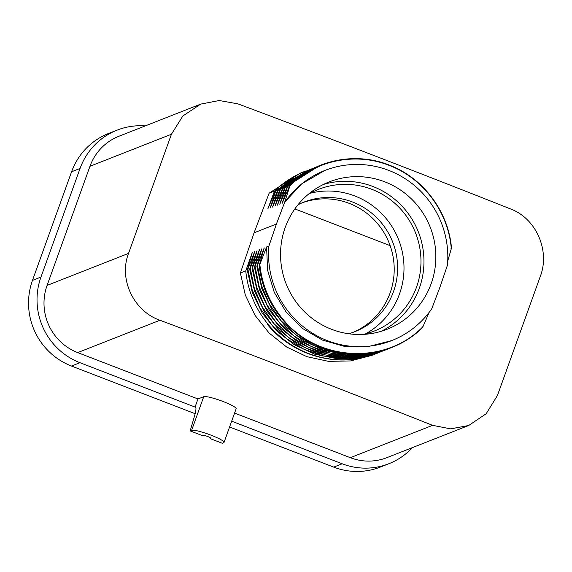 <?xml version="1.0" encoding="UTF-8"?>
<svg xmlns="http://www.w3.org/2000/svg" width="572" height="572" viewBox="0 0 572 572"><rect width="100%" height="100%" fill="white"/><g stroke="black" fill="none" stroke-linecap="round" stroke-linejoin="round"><path stroke-width="0.86" d="M284.534 202.366L301.751 183.812L324.753 170.506A91.398 89.368 68.5 0 0 284.649 202.324L289.904 185.864C315.186 160.253 355.519 151.909 389.267 165.444C423.273 178.25 448.434 212.062 451.287 248.741C451.587 247.519 451.458 247.569 450.893 248.892M300.214 173.194L269.14 193.15L254.068 232.818L276.405 224.038L268.911 246.039A91.398 89.368 68.5 0 0 391.634 340.626A91.398 89.368 68.5 0 0 431.738 308.808L439.982 287.094L447.476 265.086A91.398 89.368 68.5 0 0 324.753 170.506M447.747 260.961L451.287 248.741M276.405 224.038L284.649 202.324M289.518 186.022C290.118 184.72 290.247 184.663 289.904 185.864C290.247 184.663 290.118 184.72 289.518 186.022L282.175 203.296L287.509 186.808L302.688 174.624L320.041 165.901M287.123 186.958C287.723 185.657 287.852 185.607 287.509 186.808C287.852 185.607 287.723 185.657 287.123 186.958L279.779 204.24L285.121 187.738L301.194 174.996M284.734 187.895C285.335 186.594 285.464 186.543 285.121 187.738C285.464 186.543 285.335 186.594 284.734 187.895L277.42 205.091M277.356 205.184L282.725 188.681L298.677 176.012M282.339 188.832C282.94 187.53 283.068 187.48 282.725 188.681C283.068 187.48 282.94 187.53 282.339 188.832L274.996 206.113M270.241 207.915L277.549 190.719C278.156 189.411 278.285 189.361 277.942 190.562L272.572 207.071L279.944 189.775C280.545 188.474 280.673 188.424 280.337 189.625L274.996 206.12M279.944 189.775C280.545 188.474 280.673 188.424 280.337 189.625L296.289 176.955M277.549 190.719C278.156 189.411 278.285 189.361 277.942 190.562L293.894 177.892M270.177 208.008L275.547 191.506L291.498 178.836M275.161 191.656C275.761 190.354 275.89 190.304 275.547 191.506C275.89 190.304 275.761 190.354 275.161 191.656L267.818 208.937M269.14 193.15L274.496 191.048L267.818 208.944M281.424 266.245A79.172 77.413 68.5 0 0 387.158 329.25A79.172 77.413 68.5 0 0 434.963 244.887A79.172 77.413 68.5 0 0 329.229 181.882A79.172 77.413 68.5 0 0 281.424 266.245M268.911 246.039L266.602 246.954L259.845 264.457C259.288 265.773 259.159 265.823 259.459 264.607C259.159 265.823 259.288 265.773 259.845 264.457C261.912 284.484 269.305 302.345 282.01 318.032C315.966 361.611 385.442 365.68 422.944 326.662L429.15 312.348M264.192 248.026L259.459 264.607M264.207 247.89L257.45 265.394C256.892 266.716 256.764 266.767 257.064 265.551C256.764 266.767 256.892 266.716 257.45 265.394L261.49 285.378L269.526 304.147L281.224 320.878L296.06 334.827L313.356 345.374L332.339 352.073L352.195 354.647L372.079 353.017M261.797 248.97L257.064 265.551M261.812 248.834L255.062 266.337C254.504 267.653 254.368 267.703 254.669 266.488C254.368 267.703 254.504 267.653 255.062 266.337L259.095 286.315L267.131 305.083L278.829 321.822L293.665 335.771L310.961 346.317L329.944 353.01L349.807 355.591L369.691 353.961M259.409 249.914L254.669 266.488M259.416 249.771L252.667 267.281C252.109 268.597 251.98 268.647 252.273 267.431C251.98 268.647 252.109 268.597 252.667 267.281L256.685 287.201L264.679 305.913L276.312 322.615L291.084 336.565L308.365 347.154L327.398 353.911L347.34 356.528L367.303 354.897M257.014 250.851L252.273 267.431M257.028 250.715L250.271 268.218C249.714 269.534 249.585 269.591 249.885 268.368C249.585 269.591 249.714 269.534 250.271 268.218L254.311 288.195L262.348 306.964L274.045 323.695L288.874 337.652L306.17 348.198L325.153 354.89L345.009 357.471L364.893 355.841M254.619 251.794L249.885 268.368M254.633 251.659L247.883 269.162C247.318 270.477 247.19 270.527 247.49 269.312C247.19 270.527 247.318 270.477 247.883 269.162L251.916 289.139L259.953 307.908L271.65 324.639L286.486 338.588L303.782 349.135L322.765 355.834L342.621 358.415L362.512 356.778M252.231 252.731L247.49 269.312M252.238 252.595L245.745 270.906A97.876 95.703 68.5 0 0 377.034 353.332A97.876 95.703 68.5 0 0 378.128 352.888M254.068 232.818L240.39 273.008L245.745 270.906M268.49 206.85L268.897 206.328M305.856 170.971A97.876 95.703 68.5 0 0 305.412 171.142A97.876 95.703 68.5 0 0 274.496 191.048M391.634 340.626L367.167 346.846L344.294 346.332L322.444 340.097L302.767 328.6L286.3 312.348L274.281 292.399L267.574 270.12L266.602 246.954M422.551 326.812C422.2 328.021 422.329 327.963 422.944 326.662M381.124 331.331A79.172 77.413 68.5 0 0 423.08 249.556A79.172 77.413 68.5 0 0 323.387 184.47M360.117 357.722L353.646 358.723L319.877 355.712M249.542 261.947L249.599 259.581M353.646 358.723L372.923 354.683M240.39 273.008L245.302 295.009L255.048 315.372L269.083 333.018L286.665 347.025L306.828 356.642L328.514 361.361L350.572 360.925L371.829 355.369M267.103 324.038C287.916 350.25 324.524 364.621 357.722 358.658C348.848 360.167 339.925 360.36 330.959 359.237C316.352 357.443 302.767 352.552 290.211 344.566C280.645 338.202 272.937 331.36 267.103 324.038M363.299 334.405A76.126 74.439 68.5 0 0 374.167 331.088A76.126 74.439 68.5 0 0 420.127 249.971A76.126 74.439 68.5 0 0 318.461 189.389A76.126 74.439 68.5 0 0 308.244 194.351M365.465 333.891A76.126 74.439 68.5 0 0 403.153 256.642A76.126 74.439 68.5 0 0 310.181 193.257M348.684 333.755A69.605 68.054 68.5 0 0 354.804 331.681A69.605 68.054 68.5 0 0 396.825 257.522A69.605 68.054 68.5 0 0 303.875 202.13A69.605 68.054 68.5 0 0 297.983 204.783M128.536 253.396L47.083 285.421L89.976 166.266A52.202 51.044 -111.5 0 1 118.99 136.229L200.743 104.097L219.248 100.529L237.866 103.839A2175.08 304.49 19.8 0 1 510.503 208.93C536.05 218.297 550.307 250.643 540.29 276.426L497.397 395.581L486.157 413.763L468.683 425.497L450.686 428.864L432.589 425.346A2175.08 304.49 19.8 0 0 159.953 320.256C133.676 311.175 118.497 279.193 128.536 253.396L171.428 134.248L182.833 115.994L200.743 104.097M47.083 285.421A52.202 51.044 68.5 0 0 77.685 352.595L159.953 320.256M145.238 125.911A66.559 65.079 68.5 0 0 117.053 130.151A66.559 65.079 68.5 0 0 80.066 168.447L40.962 277.055A66.559 65.079 68.5 0 0 79.98 362.712L195.045 407.064L197.969 398.956L77.685 352.595M203.739 396.689L191.627 430.33A17.403 2.438 19.8 0 1 209.781 434.691A17.403 2.438 19.8 0 1 224.038 442.406L236.143 408.766A17.403 2.438 19.8 0 0 221.893 401.051A17.403 2.438 19.8 0 0 203.739 396.689L197.969 398.956M468.683 425.497L386.929 457.636A52.202 51.044 -111.5 0 1 350.321 457.686L234.591 413.077M117.053 130.151L108.566 133.483A66.559 65.079 68.5 0 0 71.579 171.786L80.066 168.447M79.98 362.712L71.493 366.044A66.559 65.079 -111.5 0 1 32.475 280.394L71.579 171.786M71.493 366.044L195.145 413.706M229.587 426.984L333.705 467.117A66.559 65.079 68.5 0 0 380.38 467.052L388.867 463.72A66.559 65.079 68.5 0 0 412.391 447.626M231.674 421.185L342.192 463.785A66.559 65.079 68.5 0 0 388.867 463.72M191.627 430.33L190.176 430.895L194.394 416.473A17.403 2.717 -68.9 0 0 195.467 407.042A17.403 2.717 -68.9 0 0 195.045 407.064L195.767 407.343M224.038 442.406A17.403 2.438 19.8 0 1 223.702 442.692L222.251 443.257L210.489 438.724L210.718 438.023M190.176 430.895L201.945 435.435L202.896 435.278A4.347 0.608 19.8 0 1 207.522 436.457A4.347 0.608 19.8 0 1 210.911 438.316A4.347 0.608 19.8 0 1 210.882 438.352L210.489 438.724M390.14 245.645L294.852 208.916M353.096 332.332A69.605 68.054 68.5 0 0 390.097 292.971A69.605 68.054 68.5 0 0 374.059 219.77A69.605 68.054 68.5 0 0 302.188 202.824M171.428 134.248L89.976 166.266M350.321 457.686L432.589 425.346M32.475 280.394L40.962 277.055M333.705 467.117L342.192 463.785M290.075 184.928C315.501 159.71 355.627 151.63 389.167 165.051C423.051 177.763 448.284 211.275 451.48 247.805M287.68 185.871L319.676 165.544M285.292 186.801L317.324 166.473M282.897 187.745L314.879 167.432M280.502 188.681L312.484 168.375M278.114 189.625L310.088 169.312M275.718 190.569L307.693 170.256M300.207 173.187L305.412 171.142M259.266 265.537C262.777 302.681 289.346 336.622 324.324 348.663C357.75 360.982 397.097 352.609 422.372 327.756M256.871 266.481L261.84 288.667L271.714 309.187L285.964 326.934L303.803 340.926L324.274 350.407L346.26 354.89L368.604 354.132L390.104 348.184M254.483 267.417L259.445 289.611L269.319 310.131L283.569 327.87L301.415 341.863L321.879 351.351L343.872 355.827L366.209 355.069L387.709 349.127M252.088 268.361L257.042 290.505L266.874 310.989L281.074 328.714L298.884 342.721L319.348 352.238L341.362 356.756L363.735 356.027L385.256 350.085M249.692 269.298L254.662 291.498L264.543 312.026L278.793 329.765L296.646 343.758L317.124 353.239L339.117 357.714L361.461 356.949L382.968 350.986M247.304 270.241L252.266 292.435L262.14 312.955L276.39 330.695L294.23 344.687L314.7 354.175L336.693 358.651L359.03 357.893L380.53 351.944M371.829 355.376L377.034 353.332"/></g></svg>

